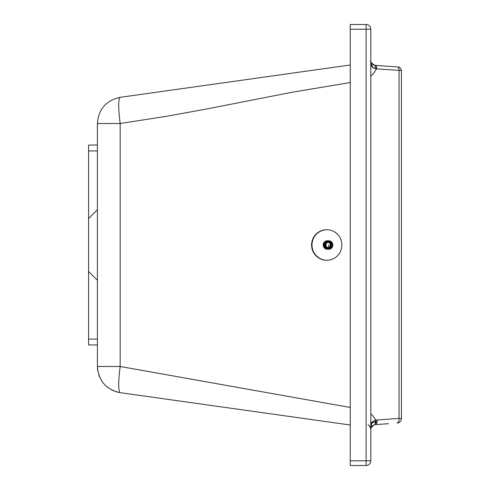<?xml version="1.0" encoding="UTF-8"?>
<svg xmlns="http://www.w3.org/2000/svg" width="490" height="490" viewBox="0 0 490 490"><rect width="100%" height="100%" fill="white"/><g stroke="black" fill="none" stroke-linecap="round" stroke-linejoin="round"><path stroke-width="0.73" d="M88.574 271.46L97.394 280.28L97.394 339.08L88.574 339.08L88.574 218.54L97.394 209.72L97.394 150.92L88.574 150.92L88.574 218.54M100.334 366.471L120.166 366.489L350.234 407.46M100.334 123.529L120.166 123.511L167.145 116.197L206.982 108.927L291.207 92.42L350.234 82.54M326.934 229.712A15.288 15.141 -90 0 0 313.851 252.332A15.288 15.141 -90 0 0 326.934 260.288M370.814 60.999L370.814 61.311M313.447 252.332A15.288 15.141 -90 0 0 341.873 245A15.288 15.141 -90 0 0 326.732 229.712A15.288 15.141 -90 0 0 313.447 252.332M368.002 424.714L369.417 425.675L370.814 428.817M370.814 423.917L371.591 422.423L374.623 420.353L375.989 420.095A4.704 2.315 78.5 0 1 374.574 424.708L375.187 424.622C371.873 425.73 370.409 427.292 370.814 429.314A27.085 18.326 -179.6 0 1 370.814 429.02A4.704 3.859 1.8 0 1 370.814 429.166C369.864 428.811 371.12 427.323 374.574 424.708M370.814 413.811L372.418 415.238L375.989 420.095L399.074 418.399L399.074 70.462A3.528 1.758 -86 0 0 397.562 66.94L375.187 65.378A9.457 6.652 90 0 1 375.058 65.366A3.528 1.758 95.6 0 1 376.479 68.882L372.823 67.663L371.212 65.587L370.814 64.19M373.386 68.03L371.506 64.992L370.814 60.687C371.053 63.388 372.51 64.95 375.187 65.378A3.528 1.758 94 0 1 376.706 68.9A10.945 9.482 90 0 1 376.479 68.882L373.38 73.739L370.814 76.189M350.234 29.204L350.234 24.5L366.11 24.5A4.704 4.704 0 0 1 370.814 29.204L370.814 460.796L350.234 460.796L350.234 29.204L366.11 29.204L366.11 465.5A4.704 4.704 0 0 0 370.814 460.796A4.704 4.704 0 0 1 366.11 465.5L350.234 465.5L366.11 465.5M375.058 65.366C371.334 63.186 369.919 61.685 370.814 60.858A3.522 2.922 177.9 0 1 370.814 60.981A24.861 15.913 179.6 0 1 370.814 60.687A36.566 13.107 179.6 0 0 370.814 60.858M376.706 68.9L401.426 70.505C400.796 68.098 399.65 66.922 397.99 66.971L397.562 66.94M370.814 29.204L366.11 29.204L366.11 24.5M372.345 422.356L371.512 424.371L370.814 429.314A43.481 14.296 -179.6 0 1 370.814 429.166M120.117 97.338L120.166 97.326C118.219 99.115 118.219 107.843 120.166 123.511L97.394 123.529L97.394 366.471L120.166 366.489C118.213 382.157 118.213 390.885 120.166 392.674L350.234 425.008M97.394 366.673L97.394 366.471C98.521 380.822 106.116 389.556 120.166 392.674L119.952 392.643M117.821 392.233L115.977 391.731M113.986 391.02L111.518 389.881M108.67 388.141L105.65 385.673M103.01 382.776L101.987 381.373M99.568 376.988L98.57 374.274M97.798 371.108L97.473 368.59M374.648 420.346L375.248 421.67L371.224 422.986L376.093 421.614M388.527 423.691L375.187 424.622L388.527 423.691M350.234 64.992L120.166 97.326L350.234 64.992M399.074 418.399A4.704 2.346 86 0 1 397.053 423.091A4.704 4.704 0 0 0 401.426 418.399L399.074 418.399M88.574 150.92L88.574 145.04L97.394 145.04L97.394 123.529C98.521 109.178 106.116 100.444 120.166 97.326M88.574 339.08L88.574 344.96L97.394 344.96L97.394 366.471M376.498 68.416L374.979 68.312L375.083 68.716M374.979 68.312L373.331 68.012L374.979 68.312M350.234 465.5L350.234 460.796M375.285 421.67A4.704 0.325 -94 0 1 375.285 424.279M375.211 65.397L375.224 68.331M377.208 419.93A4.704 2.346 86 0 1 375.187 424.622M328.459 249.257A4.263 4.22 -90 0 0 332.875 245.006A4.263 4.22 -90 0 0 328.459 240.743M326.26 246.268L326.236 246.213A2.732 2.707 -90 0 0 326.26 246.268L324.919 246.262L324.784 246.678L326.413 247.983L326.867 247.695L327.455 248.056L327.712 247.707L326.922 247.701M327.4 249.263L328.257 249.263A4.263 4.22 -90 0 0 332.483 245.006A4.263 4.22 -90 0 0 328.263 240.737L327.406 240.737A4.263 4.22 -90 0 0 323.18 245A4.263 4.22 -90 0 0 327.4 249.263A4.263 4.22 -90 0 0 331.62 245.006A4.263 4.22 -90 0 0 327.406 240.737M330.958 245.006A3.675 3.638 90 0 1 325.495 248.179A3.675 3.638 90 0 1 325.501 241.815A3.675 3.638 90 0 1 330.958 245.006M327.461 241.944L329.69 243.089L330.346 244.859L329.684 246.917L328.22 247.989L327.712 247.707M324.919 246.262L326.273 246.225L326.297 246.911L326.763 246.911L325.385 246.911M325.991 245.453L325.979 245.398A2.732 2.707 -90 0 0 325.991 245.453L324.649 245.453L324.484 246.078M324.649 245.453L324.288 245.141L325.636 245.141L326.015 245.417L325.826 246.078M325.985 244.596L325.991 244.541A2.732 2.707 -90 0 0 325.985 244.596L324.643 244.596L324.288 245.141M324.643 244.596L324.398 244.185L325.74 244.185L326.015 244.571L325.636 245.141M326.236 243.781L326.26 243.732A2.732 2.707 -90 0 0 326.236 243.781L324.398 244.185M324.895 243.781L324.79 243.316L326.132 243.316L326.279 243.769L325.74 244.185M326.726 243.083L326.769 243.046A2.732 2.707 -90 0 0 326.726 243.083L324.79 243.316M325.385 243.083L325.427 242.605L326.775 242.611L326.769 243.083A2.707 2.677 -90 0 0 327.443 247.407L327.534 247.695M327.406 242.575L327.461 242.55A2.732 2.707 -90 0 0 327.406 242.575L325.427 242.605M326.064 242.575L326.64 242.134M328.214 242.305L328.245 242.329A2.707 2.677 -90 0 1 328.441 242.305L326.254 242.134M326.867 242.305L327.179 241.944M329.207 247.425L328.57 247.425M327.443 247.407L327.406 247.419A2.732 2.707 -90 0 0 327.455 247.45L327.443 247.407A2.707 2.677 -90 0 0 328.239 247.671L328.239 247.671A2.707 2.677 -90 0 0 328.441 247.695L327.767 247.695M328.239 247.671L326.867 247.695M327.455 247.45L326.113 247.45M327.406 247.419L326.064 247.419M326.769 246.917L326.769 247.419M326.763 246.954L325.421 246.954M326.236 246.213L324.895 246.213M325.979 245.398L324.637 245.398M325.991 244.541L324.649 244.541M326.26 243.732L324.919 243.732M326.769 243.046L325.427 243.046M327.461 242.55L326.12 242.55M327.541 242.305L327.449 242.587A2.707 2.677 -90 0 0 326.769 243.083M327.718 242.293L326.928 242.293M328.245 242.329L328.245 242.329A2.707 2.677 -90 0 0 327.449 242.587M329.213 242.581L328.576 242.581M120.166 123.511L120.166 366.489M326.634 247.86L326.248 247.86M326.769 247.389L325.421 247.389M324.95 246.911L326.297 246.911M326.132 246.678L324.784 246.678M325.74 245.809L324.392 245.809M325.636 244.853L324.294 244.853M325.832 243.916L324.484 243.916M328.661 245L328.661 247.425M370.814 429.314L370.869 428.597M401.426 70.505L401.426 418.399"/></g></svg>
